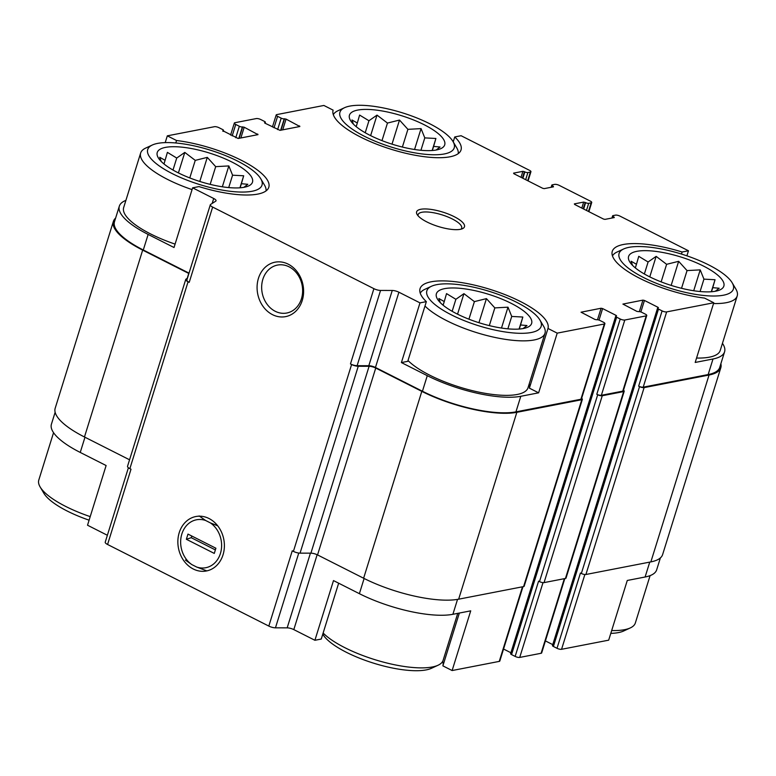 <?xml version="1.0" encoding="UTF-8"?>
<svg xmlns="http://www.w3.org/2000/svg" width="776" height="776" viewBox="0 0 776 776"><rect width="100%" height="100%" fill="white"/><g stroke="black" fill="none" stroke-linecap="round" stroke-linejoin="round"><path stroke-width="1.16" d="M244.256 187.258A49.877 14.996 17.3 0 0 248.65 185.92A49.877 14.996 17.3 0 0 209.326 153.008A49.877 14.996 17.3 0 0 158.265 157.761A49.877 14.996 17.3 0 0 195.93 180.187A49.877 14.996 17.3 0 0 244.256 187.258M161.185 161.427L159.74 157.276L165.104 160.312L167.393 152.368L176.734 158.052L184.795 152.406L195.251 160.37L207.289 157.373L215.689 166.646L228.842 165.928L232.577 175.192L243.683 175.783L241.394 183.718L247.835 184.3L243.887 187.326M523.402 328.51A49.877 14.996 17.3 0 0 527.796 327.171A49.877 14.996 17.3 0 0 488.473 294.259A49.877 14.996 17.3 0 0 437.412 299.012A49.877 14.996 17.3 0 0 475.077 321.439A49.877 14.996 17.3 0 0 523.402 328.51M440.331 302.679L438.886 298.517L444.25 301.563L446.54 293.619L455.881 299.303L463.941 293.658L474.398 301.621L486.436 298.624L494.836 307.897L507.989 307.18L511.723 316.443L522.83 317.035L520.541 324.969L526.982 325.551L523.034 328.578M715.617 291.204A49.877 14.996 17.3 0 0 720.012 289.865A49.877 14.996 17.3 0 0 680.688 256.953A49.877 14.996 17.3 0 0 629.627 261.716A49.877 14.996 17.3 0 0 667.292 284.132A49.877 14.996 17.3 0 0 715.617 291.204M632.547 265.382L631.101 261.221L636.465 264.257L638.755 256.322L648.096 261.997L656.157 256.361L666.613 264.315L678.651 261.318L687.051 270.591L700.204 269.873L703.939 279.137L715.045 279.729L712.756 287.663L719.197 288.255L715.249 291.281M436.471 149.962A49.877 14.996 17.3 0 0 440.865 148.614A49.877 14.996 17.3 0 0 401.541 115.702A49.877 14.996 17.3 0 0 350.48 120.464A49.877 14.996 17.3 0 0 388.145 142.881A49.877 14.996 17.3 0 0 436.471 149.962M353.4 124.131L351.955 119.97L357.319 123.006L359.608 115.071L368.949 120.746L377.01 115.11L387.466 123.064L399.504 120.067L407.904 129.34L421.058 128.622L424.792 137.886L435.899 138.477L433.609 146.412L440.05 147.004L436.102 150.03M125.906 200.383A70.121 21.088 -162.7 0 0 119.329 206.164A70.121 21.088 -162.7 0 0 148.138 234.42L174.028 247.515L192.623 187.821L198.986 186.589A66.978 20.137 17.3 0 0 268.816 187.239A66.978 20.137 17.3 0 0 241.336 160.283A66.978 20.137 17.3 0 0 176.55 140.524L167.315 135.839L165.201 142.619M175.793 142.978L176.55 140.524M453.213 141.853L454.736 136.954A66.978 20.137 17.3 0 1 461.031 149.943A66.978 20.137 17.3 0 1 391.143 149.273A66.978 20.137 17.3 0 1 333.117 110.134L323.873 105.458L276.751 114.606A3.424 1.028 -162.7 0 0 276.188 114.955L272.444 126.963M454.736 136.954L461.099 135.722L529.533 170.351A3.424 1.028 -162.7 0 1 530.939 171.729A3.424 1.028 -162.7 0 1 530.377 172.078L527.893 172.563A2.28 0.689 -162.7 0 1 524.857 171.894L524.411 171.661L522.423 178.034M84.972 437.237L80.238 452.437L106.118 465.532L87.533 525.226L107.379 535.275M457.539 599.392L452.893 614.301L470.722 610.848L452.127 670.542L442.883 665.866L459.334 613.059M338.656 583.193L321.264 639.046L314.901 640.278L333.496 580.584L359.385 593.679A70.121 21.088 -162.7 0 0 452.893 614.301M529.377 388.155L547.972 328.461L557.216 333.137L538.622 392.831L529.377 388.155A66.978 20.137 17.3 0 0 529.242 383.819M401.396 362.567L407.759 361.335L426.354 301.641L419.991 302.873L401.396 362.567L427.285 375.671L422.435 391.24L375.458 367.475A5.704 1.717 -162.7 0 0 368.813 365.719L357.115 365.7A5.704 1.717 -162.7 0 1 350.461 363.944L351.606 364.516L293.406 551.387L292.261 550.805L268.816 626.077L107.573 544.48A5.704 1.717 -162.7 0 1 105.226 542.182L128.409 467.744M681.464 254.053L682.104 252.006A66.978 20.137 17.3 0 0 612.274 251.356A66.978 20.137 17.3 0 0 639.754 278.322A66.978 20.137 17.3 0 0 704.53 298.081L713.774 302.756L695.189 362.45L713.008 358.987L708.158 374.565L643.207 387.166A3.424 1.028 -162.7 0 1 638.648 386.157L639.55 386.613L581.35 573.483L580.448 573.028L557.003 648.299L553.404 646.476A2.28 0.689 -162.7 0 1 552.463 645.554L657.553 308.15A2.28 0.689 -162.7 0 1 657.932 307.917L658.426 307.742L657.961 307.286L644.449 300.448L640.869 311.962M686.896 255.828L688.467 250.774L682.104 252.006M584.861 574.512L561.562 649.299L608.685 640.161L627.28 580.467L645.108 577.005A70.121 21.088 -162.7 0 0 656.671 569.836L660.386 557.905M522.966 586.705L499.812 661.045A3.424 1.028 -162.7 0 1 499.249 661.394L452.127 670.542M314.901 640.278L293.813 629.608A5.704 1.717 -162.7 0 0 287.168 627.852L275.461 627.832A5.704 1.717 -162.7 0 1 268.816 626.077M80.238 452.437A70.121 21.088 -162.7 0 1 51.42 424.181L55.135 412.25M561.562 649.299A3.424 1.028 -162.7 0 1 557.003 648.299M552.755 644.623L545.412 640.908M564.821 578.586L541.667 652.926A3.424 1.028 -162.7 0 1 541.105 653.276L519.716 657.427A3.424 1.028 -162.7 0 1 515.148 656.418L511.549 654.595A2.28 0.689 -162.7 0 1 510.608 653.673L615.698 316.278A2.28 0.689 -162.7 0 1 616.076 316.045L616.571 315.861L616.105 315.405L602.603 308.567L599.014 320.081M510.899 652.752L503.556 649.037M442.883 665.866A66.978 20.137 17.3 0 0 442.679 661.346M602.603 308.567L601.08 308.237L581.049 312.204L595.027 319.499L596.851 319.77A2.28 0.689 -162.7 0 1 599.897 320.44L603.495 322.263A3.424 1.028 -162.7 0 1 604.902 323.64L581.457 398.912A3.424 1.028 -162.7 0 1 580.894 399.262L515.943 411.862A70.121 21.088 -162.7 0 1 422.435 391.24M581.622 398.379A3.424 1.028 -162.7 0 1 582.359 399.368A3.424 1.028 -162.7 0 1 581.796 399.718L516.845 412.318A71.256 21.427 -162.7 0 1 421.814 391.366L375.739 368.047A5.704 1.717 -162.7 0 0 369.095 366.291L358.25 366.272A5.704 1.717 -162.7 0 1 351.606 364.516M419.991 302.873L398.903 292.212A5.704 1.717 -162.7 0 0 392.258 290.457L380.55 290.428A5.704 1.717 -162.7 0 1 373.906 288.672L212.653 207.076L189.218 282.348L188.073 281.766A5.704 1.717 -162.7 0 1 185.726 279.476A5.704 1.717 -162.7 0 1 186.017 279.118L187.443 278.215M189.218 282.348A5.704 1.717 -162.7 0 1 186.87 280.049L210.315 204.786A5.704 1.717 -162.7 0 1 210.606 204.437L215.757 201.139A5.704 1.717 -162.7 0 0 216.048 200.79A5.704 1.717 -162.7 0 0 213.701 198.491L192.623 187.821M189.024 273.133L143.288 249.988A70.121 21.088 -162.7 0 1 114.479 221.742L119.329 206.164M188.907 273.511A5.704 1.717 -162.7 0 0 188.743 273.424L142.668 250.115A71.256 21.427 -162.7 0 1 113.383 221.403A71.256 21.427 -162.7 0 1 115.614 218.095M722.446 343.322A70.121 21.088 -162.7 0 1 724.58 351.819L719.73 367.387A70.121 21.088 -162.7 0 1 708.158 374.565M720.865 363.75A71.256 21.427 -162.7 0 1 720.817 367.727A71.256 21.427 -162.7 0 1 709.06 375.021L644.109 387.622A3.424 1.028 -162.7 0 1 639.55 386.613M288.216 264.16A27.732 23.086 -101 0 0 257.448 292.436A27.732 23.086 -101 0 0 295.384 311.622A27.732 23.086 -101 0 0 288.216 264.16M208.986 518.504A27.732 23.086 -101 0 0 178.228 546.779A27.732 23.086 -101 0 0 216.164 565.976A27.732 23.086 -101 0 0 208.986 518.504M107.573 544.48L131.008 469.218L129.873 468.636A5.704 1.717 -162.7 0 1 127.526 466.337L185.726 279.476M167.315 135.839L214.438 126.701A3.424 1.028 -162.7 0 1 218.997 127.701L222.596 129.524A2.28 0.689 -162.7 0 1 223.536 130.446A2.28 0.689 -162.7 0 1 223.158 130.678L222.751 131.057M276.188 114.955A3.424 1.028 -162.7 0 0 277.595 116.332L281.193 118.156A2.28 0.689 -162.7 0 0 284.229 118.825L286.063 119.097L299.856 126.507L280.01 130.358L264.985 123.19L264.519 122.734L265.014 122.559A2.28 0.689 -162.7 0 0 265.392 122.327A2.28 0.689 -162.7 0 0 264.451 121.405L260.852 119.582A3.424 1.028 -162.7 0 0 256.284 118.573L234.895 122.724A3.424 1.028 -162.7 0 0 234.333 123.074A3.424 1.028 -162.7 0 0 235.739 124.451L239.338 126.275A2.28 0.689 -162.7 0 0 242.384 126.944L244.207 127.225L258.001 134.636L238.154 138.487L222.848 130.737M688.467 250.774L620.034 216.145A3.424 1.028 -162.7 0 0 615.475 215.136L612.991 215.621A2.28 0.689 -162.7 0 0 612.613 215.854A2.28 0.689 -162.7 0 0 613.554 216.776L614.282 217.571L604.979 219.385L603.466 219.045L574.647 204.466L574.366 203.884L583.668 202.08L585.637 202.643A2.28 0.689 -162.7 0 0 588.683 203.322L591.157 202.837A3.424 1.028 -162.7 0 0 591.719 202.487A3.424 1.028 -162.7 0 0 590.323 201.11L559.253 185.386A3.424 1.028 -162.7 0 0 554.695 184.378L552.211 184.863A2.28 0.689 -162.7 0 0 551.833 185.095A2.28 0.689 -162.7 0 0 552.774 186.017L553.501 186.822L544.199 188.626L542.676 188.287L513.867 173.708L513.586 173.135L522.888 171.331L524.411 171.661M713.774 302.756L666.652 311.904A3.424 1.028 -162.7 0 1 662.093 310.895L658.494 309.071A2.28 0.689 -162.7 0 1 657.553 308.15M615.698 316.278A2.28 0.689 -162.7 0 0 616.639 317.19L620.237 319.014A3.424 1.028 -162.7 0 0 624.796 320.022L646.195 315.871A3.424 1.028 -162.7 0 0 646.757 315.522A3.424 1.028 -162.7 0 0 645.351 314.144L641.752 312.321A2.28 0.689 -162.7 0 0 638.706 311.651L636.883 311.38L622.905 304.085L642.935 300.118L644.449 300.448M623.477 390.26A3.424 1.028 -162.7 0 1 624.214 391.24L566.014 578.11A3.424 1.028 -162.7 0 1 565.452 578.46L544.054 582.611A3.424 1.028 -162.7 0 1 539.495 581.612L538.592 581.156L515.148 656.418M624.214 391.24A3.424 1.028 -162.7 0 1 623.652 391.589L602.263 395.741A3.424 1.028 -162.7 0 1 597.695 394.741L596.793 394.286A3.424 1.028 -162.7 0 0 601.361 395.285L622.75 391.143A3.424 1.028 -162.7 0 0 623.312 390.784L646.757 315.522M582.359 399.368L524.159 586.239A3.424 1.028 -162.7 0 1 523.596 586.588L458.645 599.188A71.256 21.427 -162.7 0 1 363.614 578.227L317.539 554.918A5.704 1.717 -162.7 0 0 310.895 553.162L300.05 553.143A5.704 1.717 -162.7 0 1 293.406 551.387M129.563 459.799L84.468 436.985A71.256 21.427 -162.7 0 1 55.183 408.273L113.383 221.403M720.817 367.727L662.617 554.597A71.256 21.427 -162.7 0 1 650.86 561.892L585.909 574.492A3.424 1.028 -162.7 0 1 581.35 573.483M604.902 323.64A3.424 1.028 -162.7 0 1 604.339 323.99L557.216 333.137M427.285 375.671A70.121 21.088 -162.7 0 0 520.793 396.293L538.622 392.831M212.653 207.076A5.704 1.717 -162.7 0 1 210.315 204.786M724.58 351.819A70.121 21.088 -162.7 0 1 713.008 358.987M460.352 229.327A25.084 7.547 17.3 0 0 462.564 228.648A25.084 7.547 17.3 0 0 442.786 212.1A25.084 7.547 17.3 0 0 417.11 214.486A25.084 7.547 17.3 0 0 436.054 225.767A25.084 7.547 17.3 0 0 460.352 229.327M547.972 328.461A66.978 20.137 17.3 0 0 489.947 289.332A66.978 20.137 17.3 0 0 420.058 288.653A66.978 20.137 17.3 0 0 426.354 301.641M289.07 266.818A24.415 20.331 -101 0 0 277.498 265.082A24.415 20.331 -101 0 0 262.191 292.93A24.415 20.331 -101 0 0 286.8 313.019A24.415 20.331 -101 0 0 302.601 292.125A24.415 20.331 -101 0 0 289.07 266.818M408.011 360.53A65.553 19.71 17.3 0 0 459.664 387.127A65.553 19.71 17.3 0 0 517.194 394.47A65.553 19.71 17.3 0 0 528.01 387.767L544.985 333.263A65.553 19.71 17.3 0 0 543.637 326.337L539.931 320.051A59.859 18.003 17.3 0 0 489.365 291.388A59.859 18.003 17.3 0 0 431.466 286.266A59.859 18.003 17.3 0 0 456.055 317.122A59.859 18.003 17.3 0 0 531.288 332.497A59.859 18.003 17.3 0 0 539.931 320.051M152.319 145.015A59.859 18.003 17.3 0 0 176.909 175.871A59.859 18.003 17.3 0 0 252.142 191.245A59.859 18.003 17.3 0 0 260.785 178.8A59.859 18.003 17.3 0 0 210.218 150.137A59.859 18.003 17.3 0 0 152.319 145.015L145.694 148.08A65.553 19.71 17.3 0 0 140.66 153.017L123.675 207.522A65.553 19.71 17.3 0 0 175.085 244.11M713.532 303.542A65.553 19.71 17.3 0 0 726.385 302.669A65.553 19.71 17.3 0 0 737.2 295.957L720.225 350.461A65.553 19.71 -162.7 0 1 709.409 357.164A65.553 19.71 -162.7 0 1 696.557 358.046M610.799 633.381A59.859 18.003 17.3 0 0 618.414 632.595A59.859 18.003 17.3 0 0 623.681 630.985L630.306 627.92A65.553 19.71 17.3 0 0 635.34 622.982L650.094 575.617M611.682 630.558A65.553 19.71 17.3 0 0 624.534 629.685A65.553 19.71 17.3 0 0 630.306 627.92M322.787 634.147L323 634.506A59.859 18.003 17.3 0 0 368.202 661.404A59.859 18.003 17.3 0 0 426.199 669.901A59.859 18.003 17.3 0 0 431.466 668.291L438.091 665.226A65.553 19.71 17.3 0 0 443.125 660.279L457.743 613.36M323.136 633.041A65.553 19.71 17.3 0 0 374.789 659.639A65.553 19.71 17.3 0 0 432.319 666.982A65.553 19.71 17.3 0 0 438.091 665.226M737.2 295.957A65.553 19.71 17.3 0 0 735.852 289.031L732.146 282.745A59.859 18.003 17.3 0 0 681.58 254.091A59.859 18.003 17.3 0 0 623.681 248.96A59.859 18.003 17.3 0 0 648.28 279.816A59.859 18.003 17.3 0 0 723.504 295.2A59.859 18.003 17.3 0 0 732.146 282.745M623.681 248.96L617.056 252.025A65.553 19.71 17.3 0 0 612.468 255.905M424.986 306.025A65.553 19.71 17.3 0 0 476.639 332.623A65.553 19.71 17.3 0 0 534.169 339.966A65.553 19.71 17.3 0 0 544.985 333.263M431.466 286.266L424.841 289.332A65.553 19.71 17.3 0 0 420.252 293.212M53.554 432.678L38.8 480.043A65.553 19.71 17.3 0 0 40.148 486.969L43.854 493.255A59.859 18.003 17.3 0 0 89.104 520.172M40.148 486.969A65.553 19.71 17.3 0 0 90.21 516.622M458.286 153.58A65.553 19.71 17.3 0 0 456.705 147.779L453 141.494A59.859 18.003 17.3 0 0 402.434 112.84A59.859 18.003 17.3 0 0 344.534 107.709A59.859 18.003 17.3 0 0 369.134 138.564A59.859 18.003 17.3 0 0 444.357 153.949A59.859 18.003 17.3 0 0 453 141.494M344.534 107.709L337.909 110.774A65.553 19.71 17.3 0 0 333.321 114.654M266.071 190.886A65.553 19.71 17.3 0 0 264.49 185.086L260.785 178.8M140.66 153.017A65.553 19.71 17.3 0 0 192.06 189.606M460.993 229.182A22.805 6.858 17.3 0 0 461.671 228.154A22.805 6.858 17.3 0 0 441.932 214.826A22.805 6.858 17.3 0 0 418.128 214.593A22.805 6.858 17.3 0 0 418.099 215.825M356.184 126.653L357.319 123.006M365.215 132.735L368.949 120.746M370.627 135.625L377.01 115.11M381.996 140.631L387.466 123.064M392.006 144.152L399.504 120.067M402.385 147.062L407.904 129.34M414.559 149.487L421.058 128.622M420.931 150.282L424.792 137.886M432.154 150.505L435.899 138.477M432.339 150.495L433.609 146.412M635.331 267.904L636.465 264.257M644.361 273.986L648.096 261.997M649.774 276.877L656.157 256.361M661.142 281.882L666.613 264.315M671.153 285.403L678.651 261.318M681.532 288.313L687.051 270.591M693.705 290.738L700.204 269.873M700.078 291.534L703.939 279.137M711.301 291.757L715.045 279.729M711.485 291.747L712.756 287.663M443.115 305.201L444.25 301.563M452.146 311.292L455.881 299.303M457.549 314.173L463.941 293.658M468.927 319.178L474.398 301.621M478.938 322.7L486.436 298.624M489.316 325.61L494.836 307.897M501.49 328.044L507.989 307.18M507.863 328.83L511.723 316.443M519.086 329.063L522.83 317.035M519.27 329.043L520.541 324.969M163.969 163.949L165.104 160.312M172.999 170.041L176.734 158.052M178.402 172.922L184.795 152.406M189.78 177.927L195.251 160.37M199.791 181.448L207.289 157.373M210.17 184.358L215.689 166.646M222.343 186.793L228.842 165.928M228.716 187.579L232.577 175.192M239.939 187.811L243.683 175.783M240.124 187.792L241.394 183.718M199.151 515.953L205.611 520.483A24.415 20.331 -101 0 0 181.846 533.995A24.415 20.331 -101 0 0 191.866 564.608L185.406 560.078M186.366 539.281L187.976 534.092L215.893 548.225L214.273 553.414L186.366 539.281L191.226 537.7L215.369 549.912M191.866 564.608L196.648 567.023A24.415 20.331 -101 0 0 220.413 553.511A24.415 20.331 -101 0 0 210.383 522.898L205.611 520.483M217.697 525.798L210.383 522.898M196.648 567.023L206.707 570.855M191.75 536.003L191.226 537.7M522.481 586.802L499.249 661.394M364.119 578.489L359.385 593.679M317.142 554.724L293.813 629.608M649.755 562.105L645.108 577.005M310.429 553.162L287.168 627.852M298.76 553.045L275.461 627.832M373.906 288.672L350.461 363.944M188.073 281.766L129.873 468.636M223.158 130.678L222.984 131.231M257.719 134.054L257.506 134.733M244.207 127.225L240.87 137.963M242.694 126.886L239.134 138.293M242.384 126.944L238.824 138.351M239.338 126.275L235.778 137.711M235.739 124.451L232.179 135.887M265.014 122.559L264.839 123.112M299.575 125.935L299.361 126.604M286.063 119.097L282.716 129.834M284.54 118.767L280.99 130.174M284.229 118.825L280.679 130.232M281.193 118.156L277.633 129.592M277.595 116.332L274.025 127.768M530.377 172.078L527.69 180.701M527.893 172.563L525.682 179.683M524.857 171.894L522.869 178.267M522.888 171.331L521.016 177.326M553.22 186.24L553.016 186.909M552.774 186.017L552.454 187.026M591.157 202.837L588.47 211.46M588.683 203.322L586.462 210.441M585.637 202.643L583.649 209.025M585.191 202.42L583.203 208.792M583.668 202.08L581.796 208.084M614 216.999L613.797 217.668M613.554 216.776L613.244 217.775M662.093 310.895L638.648 386.157M658.494 309.071L553.404 646.476M657.961 307.286L657.747 307.975M642.935 300.118L639.346 311.632M564.336 578.673L541.105 653.276M543.006 582.64L519.716 657.427M597.695 394.741L539.495 581.612M620.237 319.014L596.793 394.286M616.639 317.19L511.549 654.595M616.105 315.405L615.892 316.094M601.08 308.237L597.491 319.751M581.796 399.718L523.596 586.588M516.845 412.318L458.645 599.188M421.814 391.366L363.614 578.227M375.739 368.047L317.539 554.918M369.095 366.291L310.895 553.162M358.25 366.272L300.05 553.143M188.743 273.424L187.2 278.371M142.668 250.115L84.468 436.985M709.06 375.021L650.86 561.892M644.109 387.622L585.909 574.492M623.652 391.589L565.452 578.46M602.263 395.741L544.054 582.611M604.339 323.99L580.894 399.262M520.793 396.293L515.943 411.862M398.903 292.212L375.458 367.475M392.258 290.457L368.813 365.719M380.55 290.428L357.115 365.7M213.701 198.491L212.158 203.438M148.138 234.42L143.288 249.988M666.652 311.904L643.207 387.166M646.195 315.871L622.75 391.143M624.796 320.022L601.361 395.285M223.536 130.446L223.245 131.377M265.392 122.327L265.101 123.248M551.833 185.095L551.154 187.278M612.613 215.854L611.934 218.027M234.333 123.074L230.588 135.092M530.939 171.729L528.087 180.905M591.719 202.487L588.868 211.664"/></g></svg>
